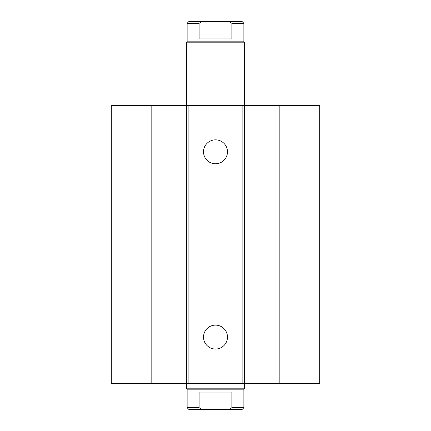 <?xml version="1.0" encoding="UTF-8"?>
<svg xmlns="http://www.w3.org/2000/svg" width="431" height="431" viewBox="0 0 431 431"><rect width="100%" height="100%" fill="white"/><g stroke="black" fill="none" stroke-linecap="round" stroke-linejoin="round"><path stroke-width="0.65" d="M227.466 151.814A11.966 11.966 0 0 1 209.514 162.18A11.966 11.966 0 0 1 209.514 141.449A11.966 11.966 0 0 1 227.466 151.814M227.466 337.08A11.966 11.966 0 0 1 209.514 347.445A11.966 11.966 0 0 1 209.514 326.72A11.966 11.966 0 0 1 227.466 337.08M151.814 105.498L151.814 383.396L111.29 383.396L111.29 105.498L242.12 105.498L242.12 383.396L319.71 383.396L319.71 105.498L279.186 105.498L279.186 383.396M188.88 105.498L188.88 383.396L242.12 383.396M231.883 23.285L231.883 38.919L199.117 38.919L199.117 23.285L202.349 21.55L228.651 21.55L231.883 23.285L243.871 23.285L243.871 41.812L187.129 41.812L186.553 42.814L186.553 383.396L188.88 383.396M242.12 105.498L244.447 105.498L244.447 388.186L186.553 388.186L186.553 383.396L151.814 383.396M186.553 42.814L244.447 42.814L244.447 105.498L279.186 105.498M231.883 407.715L228.651 409.45L242.13 409.45L243.871 407.715L231.883 407.715L231.883 392.081L199.117 392.081L199.117 407.715L187.129 407.715L187.129 389.188L186.553 388.186M228.651 409.45L202.349 409.45L199.117 407.715M243.871 407.715L243.871 389.188L187.129 389.188M187.129 407.715L188.87 409.45L202.349 409.45M202.349 21.55L188.87 21.55L187.129 23.285L199.117 23.285M243.871 23.285L242.13 21.55L228.651 21.55M243.871 389.188L244.447 388.186M187.129 41.812L187.129 23.285M243.871 41.812L244.447 42.814"/></g></svg>
